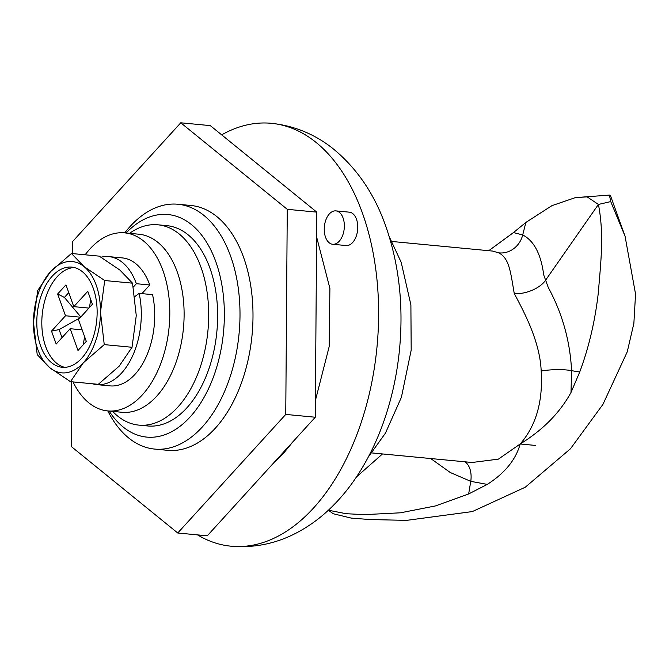 <?xml version="1.0" encoding="UTF-8"?>
<svg xmlns="http://www.w3.org/2000/svg" width="669" height="669" viewBox="0 0 669 669"><rect width="100%" height="100%" fill="white"/><g stroke="black" fill="none" stroke-linecap="round" stroke-linejoin="round"><path stroke-width="1" d="M325.527 237.202A16.767 9.976 -84.6 0 0 332.702 244.269A16.767 9.976 -84.6 0 0 342.545 235.689A16.767 9.976 -84.6 0 0 343.063 217.952A16.767 9.976 -84.6 0 0 335.888 210.886A16.767 9.976 -84.6 0 0 326.046 219.457A16.767 9.976 -84.6 0 0 325.527 237.202M332.702 244.269L346.124 245.548A16.767 9.976 -84.6 0 0 355.958 236.968A16.767 9.976 -84.6 0 0 356.485 219.223A16.767 9.976 -84.6 0 0 349.302 212.165L335.888 210.886M109.122 411.059A111.79 66.499 -84.6 0 0 197.355 407.965A111.79 66.499 -84.6 0 0 215.786 261.629A111.79 66.499 -84.6 0 0 126.081 232.996M124.769 232.871A122.971 73.147 95.4 0 1 177.929 204.246A122.971 73.147 95.4 0 1 230.571 256.06A122.971 73.147 95.4 0 1 226.749 386.189A122.971 73.147 95.4 0 1 154.606 449.075A122.971 73.147 95.4 0 1 107.809 410.933M221.673 134.854A212.399 126.341 95.4 0 1 271.397 123.313A212.399 126.341 95.4 0 1 362.33 212.809A212.399 126.341 95.4 0 1 355.724 437.568A212.399 126.341 95.4 0 1 231.106 546.205A212.399 126.341 95.4 0 1 197.514 534.882M328.379 510.213L346.116 513.708L364.379 514.637L400.488 512.805L435.444 505.94L468.651 493.956L487.275 484.398C504.811 473.209 515.791 459.737 520.198 443.982C536.086 425.676 543.077 401.358 541.188 371.027C540.075 343.699 526.553 316.32 514.26 293.549C510.472 271.681 509.285 258.125 498.631 252.823L492.593 251.067L391.934 241.476M625.047 236.174L610.354 195.289L609.426 195.097L610.73 201.595L625.047 236.174L635.55 294.059L633.869 323.378L627.254 351.81L602.936 404.385L570.465 448.774L525.274 487.216L472.339 511.576L406.635 520.365L370.082 519.554L351.258 518.099L333.187 513.733L328.027 509.954M487.275 484.398L470.767 481.346L450.254 472.498L430.711 458.533M472.138 462.48L498.363 459.143L520.198 443.982C542.935 429.95 559.869 412.773 571.017 392.452L579.73 372.006C588.912 347.311 595.117 320.827 598.345 292.562C600.536 264.355 604.425 235.128 598.412 204.446L587.165 196.878L575.373 197.614L551.925 205.659L525.876 222.434L513.457 232.578L488.763 250.699M513.457 232.578L522.706 234.936C533.996 240.756 540.995 254.078 543.705 274.884L548.204 287.336C562.328 313.36 570.113 341.14 571.577 370.676L571.017 392.452M514.26 293.549A22.361 11.164 160.2 0 0 545.327 280.57L598.412 204.446L610.73 201.595M535.593 445.445L520.198 443.982M154.606 449.075L167.601 450.312A122.971 73.147 -84.6 0 0 239.745 387.426A122.971 73.147 -84.6 0 0 243.566 257.297A122.971 73.147 -84.6 0 0 190.924 205.483L177.929 204.246M71.725 381.798L71.249 446.482L177.745 533.001L285.755 414.42L315.283 417.23L316.788 212.132L210.292 125.613L180.772 122.795L72.762 241.375L72.67 253.61M285.755 414.42L287.269 209.322L316.788 212.132M287.269 209.322L180.772 122.795M177.745 533.001L207.273 535.81L315.283 417.23M129.56 233.33A100.609 59.842 95.4 0 1 157.917 224.801L166.865 225.654A100.609 59.842 95.4 0 1 215.401 342.954A100.609 59.842 95.4 0 1 147.782 425.969L138.834 425.116A100.609 59.842 95.4 0 1 112.601 411.385M157.917 224.801A100.609 59.842 95.4 0 1 206.462 342.11A100.609 59.842 95.4 0 1 138.834 425.116M85.147 254.797A89.429 53.194 95.4 0 1 89.922 248.985A89.429 53.194 95.4 0 1 124.651 232.862L138.96 234.225A89.429 53.194 95.4 0 1 183.281 298.742A89.429 53.194 95.4 0 1 156.73 396.157A89.429 53.194 95.4 0 1 122.001 412.28L107.692 410.917A89.429 53.194 95.4 0 1 73.038 381.915M124.651 232.862A89.429 53.194 95.4 0 1 168.973 297.371A89.429 53.194 95.4 0 1 142.413 394.794A89.429 53.194 95.4 0 1 107.692 410.917M52.207 276.197A50.309 29.921 -84.6 0 0 37.263 330.988A50.309 29.921 -84.6 0 0 62.2 367.281A50.309 29.921 -84.6 0 0 81.735 358.208A50.309 29.921 -84.6 0 0 96.671 303.417A50.309 29.921 -84.6 0 0 71.734 267.123A50.309 29.921 -84.6 0 0 52.207 276.197M74.226 267.541A50.309 29.921 -84.6 0 0 57.216 276.673A50.309 29.921 -84.6 0 0 42.08 329.424A50.309 29.921 -84.6 0 0 64.717 367.34M96.654 384.6L110.076 385.879A64.283 38.233 95.4 0 0 135.038 374.289A64.283 38.233 95.4 0 0 152.549 294.644L139.135 293.365A64.283 38.233 95.4 0 1 121.616 373.009A64.283 38.233 95.4 0 1 96.654 384.6A64.283 38.233 95.4 0 1 92.305 383.755M57.651 293.984L65.955 284.869L73.799 306.653L87.773 291.316L92.431 304.253L78.457 319.59L86.301 341.374L77.997 350.489L70.153 328.705L56.179 344.05L51.521 331.105L65.495 315.768L57.651 293.984L64.408 297.429L68.756 292.654M88.935 308.091L73.799 306.653M89.462 307.506L90.725 299.528M101.027 257.205A64.283 38.233 95.4 0 1 108.846 256.62L122.268 257.899A64.283 38.233 95.4 0 1 149.789 284.986L141.912 293.632M139.135 293.365L134.946 296.501M108.846 256.62A64.283 38.233 95.4 0 1 136.367 283.706L133.323 287.043M136.367 283.706L149.789 284.986M70.488 381.673L98.284 384.324L119.157 366.177L132.036 347.27L136.267 315.601L132.512 283.171L119.86 270.033L99.229 256.135L71.432 253.492L84.077 266.63A55.895 33.249 95.4 0 1 100.484 312.189A55.895 33.249 95.4 0 1 83.374 362.765A55.895 33.249 95.4 0 1 49.857 367.774A55.895 33.249 95.4 0 1 33.45 322.215A55.895 33.249 95.4 0 1 50.56 271.639A55.895 33.249 95.4 0 1 84.077 266.63L104.715 280.528L100.484 312.189L104.247 344.619L83.374 362.765L70.488 381.673L49.857 367.774L37.213 354.637L33.45 322.215L37.681 290.547L50.56 271.639L71.432 253.492M104.247 344.619L132.036 347.27M104.715 280.528L132.512 283.171M80.631 317.206L65.495 315.768M80.84 316.981L64.408 297.429M82.153 329.85L70.153 328.705M62 337.661L59.098 329.608L51.521 331.105M80.096 317.792L59.098 329.608M84.612 336.691L83.24 344.727M464.938 461.794A22.361 14.375 -73.7 0 1 470.767 481.346L468.651 493.956M498.631 252.823A22.361 20.287 115.6 0 0 522.706 234.936L525.876 222.434M541.188 371.027A22.361 4.374 177.7 0 1 571.577 370.676L579.73 372.006M382.509 453.942L356.443 476.955M368.301 457.036L385.411 433.194L401.417 397.252L411.184 350.13L410.891 304.863L401.191 262.315L389.283 236.776M231.106 546.205C253.785 548.112 275.327 543.813 295.731 533.302C308.016 526.955 319.305 518.876 329.625 509.05C340.488 498.706 350.18 486.856 358.701 473.51C368.703 457.83 377.007 440.654 383.605 421.98C391.7 399.008 396.985 374.991 399.468 349.92C403.716 305.7 399.125 264.38 385.687 225.963C374.339 193.709 356.585 167.777 332.426 148.175C314.363 134.009 294.026 125.722 271.397 123.313M575.373 197.614L609.426 195.097M371.788 452.921L472.439 462.513M316.604 236.91L329.901 288.406L329.148 346.718L315.4 400.514M293.415 441.231L283.472 453.348L274.064 462.48"/></g></svg>
